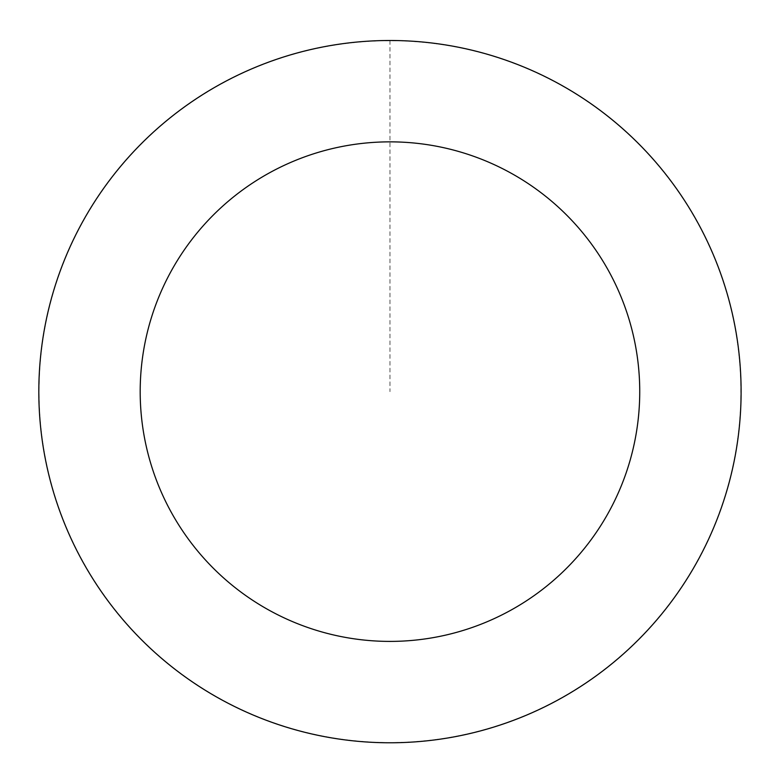 <?xml version="1.0" encoding="UTF-8"?>
<svg xmlns="http://www.w3.org/2000/svg" width="780" height="780" viewBox="0 0 780 780"><rect width="100%" height="100%" fill="white"/><g stroke="black" fill="none" stroke-linecap="round" stroke-linejoin="round"><path stroke-width="0.58" stroke-dasharray="3.9 2.92" d="M177.83 671.365A351.068 351.068 0 0 1 253.773 68.055A351.068 351.068 0 0 1 738.289 435.484A351.068 351.068 0 0 1 177.83 671.365A351.068 351.068 0 0 1 253.773 68.055A351.068 351.068 0 0 1 738.289 435.484A351.068 351.068 0 0 1 177.83 671.365M177.791 671.424A351.136 351.136 0 0 0 669.757 603.808A351.136 351.136 0 0 0 602.14 111.852A351.136 351.136 0 0 0 110.175 179.458A351.136 351.136 0 0 0 177.791 671.424M177.918 671.258A350.941 350.941 0 0 0 669.591 603.691A350.941 350.941 0 0 0 602.014 112.008A350.941 350.941 0 0 0 110.341 179.585A350.941 350.941 0 0 0 177.918 671.258M602.14 111.852A351.136 351.136 0 0 0 41.574 347.782A351.136 351.136 0 0 0 526.178 715.279A351.136 351.136 0 0 0 602.14 111.852M389.961 40.57L389.961 391.638"/><path stroke-width="1.17" d="M602.14 111.852A351.136 351.136 0 0 0 41.574 347.782A351.136 351.136 0 0 0 526.178 715.279A351.136 351.136 0 0 0 602.14 111.852M540.891 192.611A249.775 249.775 0 0 0 142.145 360.438A249.775 249.775 0 0 0 486.856 621.845A249.775 249.775 0 0 0 540.891 192.611"/></g></svg>
